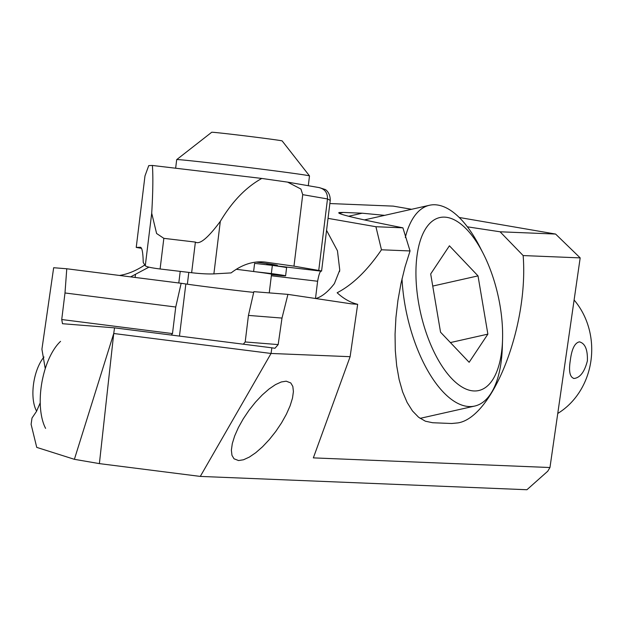 <?xml version="1.0" encoding="UTF-8"?>
<svg xmlns="http://www.w3.org/2000/svg" width="622" height="622" viewBox="0 0 622 622"><rect width="100%" height="100%" fill="white"/><g stroke="black" fill="none" stroke-linecap="round" stroke-linejoin="round"><path stroke-width="0.93" d="M459.23 217.482L555.601 234.059L580.178 257.889L549.965 467.526L547.749 471.219L526.935 489.732L200.292 476.413L99.388 463.615L74.383 459.316L113.733 333.501L99.388 463.615M40.243 402.799L36.465 411.453L32.01 418.023L31.1 424.328L36.745 447.389L74.383 459.316M238.568 460.552L243.49 459.767L249.313 457.108L255.774 452.699L262.554 446.759L269.326 439.56L275.764 431.466L281.556 422.859L286.423 414.151L290.124 405.769L292.495 398.119L293.413 391.565L292.83 386.425L290.777 382.95L286.221 381.185L281.307 381.962L275.476 384.621L269.015 389.03L262.235 394.978L255.463 402.17L249.025 410.263L243.241 418.878L238.374 427.578L234.665 435.96L232.294 443.61L231.376 450.165L231.959 455.312L234.012 458.787L238.568 460.552M45.258 368.644L41.915 349.245L53.663 267.724L66.772 268.766L64.991 292.97L61.733 319.529L62.488 323.712L114.541 327.856L113.733 333.501L271.052 353.459L350.116 356.686L357.666 304.313C350.388 302.549 343.554 298.7 337.147 292.76C352.604 284.759 367.377 270.43 381.465 249.787L410.053 250.954L405.062 266.784L400.996 283.383L397.932 300.395L395.934 317.469L395.056 334.263L395.297 350.427L396.665 365.627L399.13 379.552L402.636 391.914L407.122 402.45L412.479 410.955L418.606 417.253L425.378 421.203L432.655 422.735L451.588 423.504L457.916 422.906C492.966 417.479 528.684 325.835 523.149 255.564L500.08 231.788L555.601 234.059M119.486 275.46C127.837 274.147 136.272 270.648 144.802 264.964M329.854 203.542L393.228 206.123L411.601 209.287M328.043 218.369L375.921 226.727L402.901 227.831L410.053 250.954M339.177 213.354L343.251 212.436L339.114 212.537C335.779 213.68 357.044 218.781 402.901 227.831M343.251 212.436L362.183 213.206L384.66 215.352M467.379 226.82L500.08 231.788M350.116 356.686L313.348 457.878L549.965 467.526M580.178 257.889L523.149 255.564M281.999 318.075L248.442 315.408L253.862 291.664L287.924 294.377L281.999 318.075L278.174 344.588L274.955 348.273L271.868 347.815L271.052 353.459L200.292 476.413M64.991 292.97L175.746 307.019L181.157 283.282L66.772 268.766M181.157 283.282L185.846 283.982A41.169 0.56 7 0 0 240.862 290.956A41.169 0.56 7 0 0 253.698 292.387M287.924 294.377L351.298 303.839L357.666 304.313M130.628 276.868L148.93 267.157M326.573 230.381L337.458 250.783L339.76 270.065L334.395 283.609C328.051 291.842 321.838 296.818 315.782 298.537M375.921 226.727L381.465 249.787M278.174 344.588L245.192 341.96L243.303 344.191M248.442 315.408L245.192 341.96M271.868 347.815L114.541 327.856M175.746 307.019L172.488 333.579L171.244 335.048M172.488 333.579L61.733 319.529M255.168 271.721L271.355 273.556A56.812 0.77 7 0 1 285.599 275.818A56.812 0.77 7 0 1 271.487 274.605M285.599 275.818L286.602 267.647A56.812 0.77 -173 0 0 272.35 265.384L271.355 273.556M272.35 265.384L254.608 263.37L253.613 271.511M309.492 175.878L282.131 140.891A35.485 0.482 -173 0 0 237.697 134.99A35.485 0.482 -173 0 0 211.698 132.268L176.702 159.621A66.896 0.91 7 0 1 176.702 159.621A66.896 0.91 7 0 1 225.716 164.752A66.896 0.91 7 0 1 309.492 175.878A66.896 0.91 7 0 1 309.499 175.894L308.294 185.706M269.248 292.892L271.542 274.17A41.169 0.56 -173 0 0 236.267 269.295M140.401 247.268L140.424 247.268C142.073 247.579 143.013 252.649 143.239 262.476L145.284 265.742L151.714 213.214C152.958 192.12 153.183 176.205 152.39 165.46L148.744 165.615L144.98 175.925L136.226 247.432L140.3 247.261M152.39 165.46L261.784 178.444C245.978 187.222 232.154 201.52 220.32 221.362L213.882 273.89L231.104 272.91C242.191 264.42 253.551 260.812 265.19 262.072L293.973 266.154L302.727 194.655L327.491 198.939L330.243 200.37C330.305 191.56 324.365 188.917 325.057 189.469L319.389 187.634L287.652 182.129L300.924 189.049L302.727 194.655M287.652 182.129L261.784 178.444M151.714 213.214L156.604 233.499L163.843 238.343L195.386 242.082C199.678 244.874 207.989 237.969 220.32 221.362M318.884 187.556C324.762 188.933 327.631 192.727 327.491 198.939L318.736 270.446A82.329 1.12 7 0 1 321.582 271.091A82.329 1.12 7 0 1 320.999 271.145C319.933 271.526 318.798 274.893 317.617 281.253L315.502 298.498M178.802 282.979L180.225 271.371M136.226 247.432L141.521 248.349M318.736 270.446L293.973 266.154M266.822 264.451A44.255 0.599 -173 0 0 277.373 265.345A44.255 0.599 -173 0 0 275.841 265.003L272.63 264.443A44.255 0.599 -173 0 0 255.976 262.072M195.386 242.082L191.638 272.731L160.095 268.984C151.348 267.895 146.411 266.815 145.284 265.742M191.638 272.731C200.649 273.742 208.067 274.131 213.882 273.89M587.378 360.884C584.571 371.847 580.139 377.717 574.098 378.479C569.814 377.297 568.562 371.194 570.343 360.185C571.758 348.981 574.775 342.87 579.377 341.859C585.1 343.29 587.767 349.634 587.378 360.884M573.616 378.433L574.098 378.479M557.755 413.451A72.043 63.957 -87.7 0 0 590.9 361.024A72.043 63.957 -87.7 0 0 574.106 300.014M579.883 341.913L579.377 341.859M43.999 356.997A32.935 15.052 99.8 0 0 36.34 410.644L36.612 411.173M45.593 428.364A51.455 23.527 -80.2 0 1 60.559 341.361M502.553 339.565A88.658 39.691 -102.7 0 1 465.559 388.874A88.658 39.691 -102.7 0 1 418.513 302.385A88.658 39.691 -102.7 0 1 432.477 221.028A88.658 39.691 -102.7 0 1 483.162 253.411A88.658 39.691 -102.7 0 1 500.049 305.705A88.658 39.691 -102.7 0 1 502.553 339.565L502.335 346.897A102.918 46.075 -102.7 0 1 474.703 406.065A102.918 46.075 -102.7 0 1 404.774 303.73A102.918 46.075 -102.7 0 1 402.014 278.742M405.303 237.511A102.918 46.075 -102.7 0 1 429.499 205.26A102.918 46.075 -102.7 0 1 479.819 246.88L483.162 253.411M432.741 286.073L478.015 275.88L449.418 245.791L430.688 273.952L440.547 332.202L469.143 362.292L487.873 334.131L450.398 342.567M478.015 275.88L487.873 334.131M362.183 213.206L348.615 216.262M135.106 277.435L135.448 274.644M179.463 336.09L185.846 283.982M266.068 262.189L264.303 261.979M266.791 264.715L320.999 271.145M271.347 275.764L317.617 281.253M163.843 238.343L160.095 268.984M339.526 271.627L339.721 270.057M176.695 159.629L175.645 168.22M266.931 263.572L266.784 264.754M188.808 272.389L187.362 284.207M321.582 271.091L330.243 200.37M474.703 406.065L420.099 418.357M429.499 205.26L364.368 219.916"/></g></svg>
